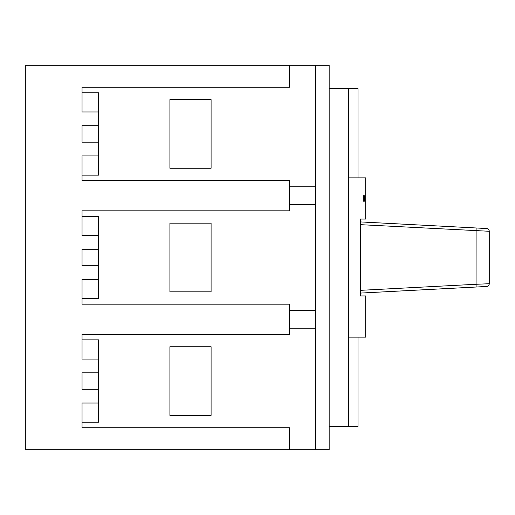<?xml version="1.0" encoding="UTF-8"?>
<svg xmlns="http://www.w3.org/2000/svg" width="515" height="515" viewBox="0 0 515 515"><rect width="100%" height="100%" fill="white"/><g stroke="black" fill="none" stroke-linecap="round" stroke-linejoin="round"><path stroke-width="0.77" d="M289.353 186.797L315.438 186.797L315.438 449.711L25.75 449.711L25.75 65.289L289.353 65.289L289.353 87.26L82.04 87.26L82.04 111.967L98.513 111.967L98.513 125.699L82.04 125.699L82.04 142.172L98.513 142.172L98.513 155.903L82.04 155.903L82.04 180.617L289.353 180.617L289.353 210.822L82.04 210.822L82.04 235.535L98.513 235.535L98.513 249.26L82.04 249.26L82.04 265.74L98.513 265.74L98.513 279.465L82.04 279.465L82.04 304.178L289.353 304.178L289.353 334.383L82.04 334.383L82.04 359.097L98.513 359.097L98.513 372.828L82.04 372.828L82.04 389.301L98.513 389.301L98.513 403.033L82.04 403.033L82.04 427.74L289.353 427.74L289.353 449.711M289.353 310.358L315.438 310.358M357.996 177.868L357.996 88.632L348.385 88.632L348.385 177.868L365.689 177.868L365.689 219.055L360.436 219.055L365.689 219.055M360.436 221.92L476.111 227.978L360.436 221.92L360.436 219.055L360.436 295.945L365.689 295.945L360.436 295.945L360.436 293.08L476.111 287.022L360.436 293.08M365.689 295.945L365.689 337.132L348.385 337.132L348.385 426.369L329.169 426.369M357.996 337.132L357.996 426.369L348.385 426.369M169.905 291.825L211.092 291.825L211.092 223.175L169.905 223.175L169.905 291.825M315.438 204.642L289.353 204.642M169.905 415.386L211.092 415.386L211.092 346.743L169.905 346.743L169.905 415.386M315.438 328.203L289.353 328.203M169.905 168.257L211.092 168.257L211.092 99.614L169.905 99.614L169.905 168.257M315.438 449.711L329.169 449.711L329.169 65.289L315.438 65.289L315.438 186.797M315.438 65.289L289.353 65.289M348.385 177.868L348.385 337.132M348.385 88.632L329.169 88.632M364.375 201.211L364.375 195.719L363.287 195.719L363.287 201.211L364.375 201.211L363.287 201.211M486.649 228.531A2.749 2.749 0 0 1 489.25 231.274L489.25 283.726L476.079 284.28L476.111 227.978L486.649 228.531A2.749 2.749 0 0 1 489.25 231.274L360.436 224.662M486.649 286.469A2.749 2.749 0 0 0 489.25 283.726A2.749 2.749 0 0 1 486.649 286.469L476.111 287.022L476.079 284.28L360.436 290.338M82.04 339.874L98.513 339.874L98.513 359.097M98.513 372.828L98.513 389.301M98.513 403.033L98.513 422.248L82.04 422.248M82.04 92.752L98.513 92.752L98.513 111.967M98.513 125.699L98.513 142.172M98.513 155.903L98.513 175.126L82.04 175.126M82.04 216.313L98.513 216.313L98.513 235.535M98.513 249.26L98.513 265.74M98.513 279.465L98.513 298.687L82.04 298.687M363.287 195.719L364.375 195.719"/></g></svg>
